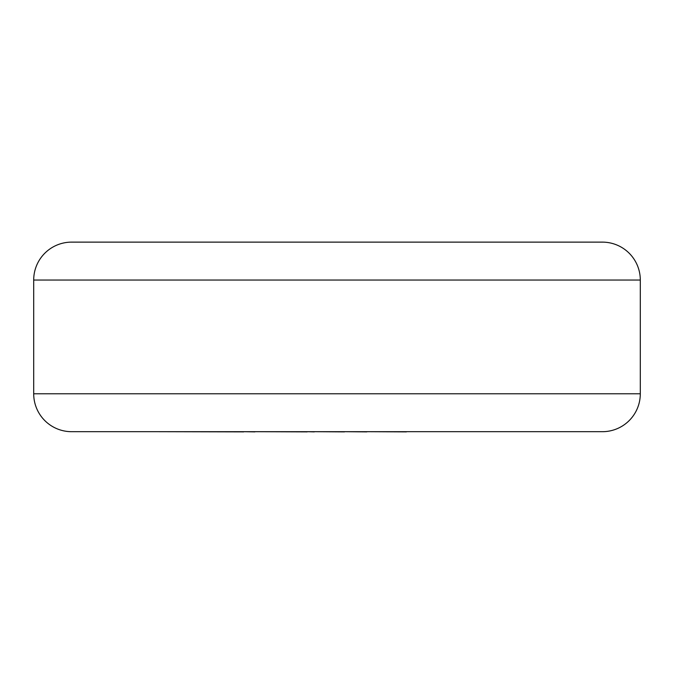 <?xml version="1.0" encoding="UTF-8"?>
<svg xmlns="http://www.w3.org/2000/svg" width="674" height="674" viewBox="0 0 674 674"><rect width="100%" height="100%" fill="white"/><g stroke="black" fill="none" stroke-linecap="round" stroke-linejoin="round"><path stroke-width="1.01" d="M406.38 431.689L520.05 431.689M406.38 431.874L366.791 431.689M366.791 431.874L344.422 431.689M344.422 431.874L314.269 431.689M314.269 431.874L307.201 431.689M307.201 431.874L254.89 431.689M254.89 431.874L243.735 431.689M243.735 431.874L158.474 431.689M71.612 242.126L602.388 242.126A37.913 37.913 0 0 1 640.3 280.039L33.7 280.039A37.913 37.913 0 0 1 71.612 242.126M33.7 280.039L33.7 393.776A37.913 37.913 0 0 0 71.612 431.689L602.388 431.689A37.913 37.913 0 0 0 640.3 393.776L640.3 280.039M33.7 393.776L640.3 393.776"/></g></svg>
